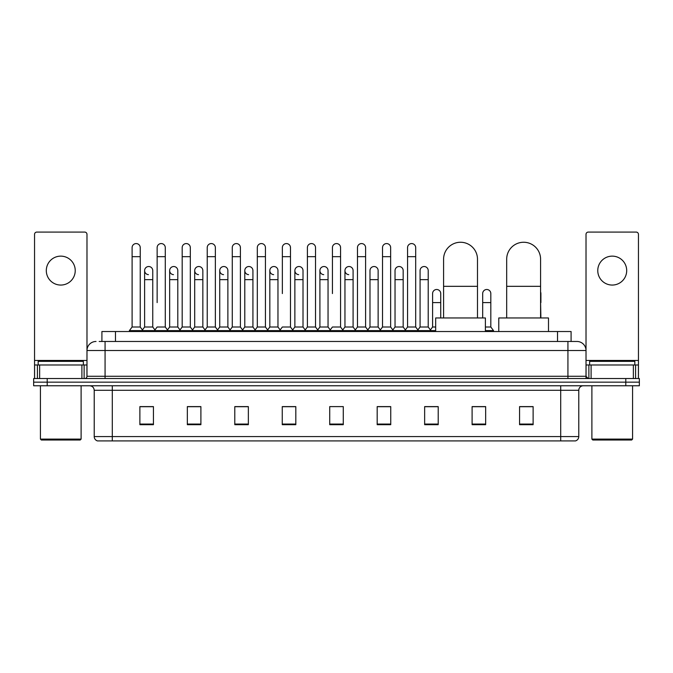 <?xml version="1.0" encoding="UTF-8"?>
<svg xmlns="http://www.w3.org/2000/svg" width="673" height="673" viewBox="0 0 673 673"><rect width="100%" height="100%" fill="white"/><g stroke="black" fill="none" stroke-linecap="round" stroke-linejoin="round"><path stroke-width="1.01" d="M101.909 341.472L101.909 331.528L571.091 331.528L571.091 341.472M99.402 341.472L573.808 341.472M99.192 341.472L105.072 341.472L105.072 350.515L86.985 350.515L86.985 376.274A2.263 2.263 0 0 1 84.731 378.537M96.029 341.472A9.043 9.043 0 0 0 86.985 350.515L86.985 234.347A2.263 2.263 0 0 0 84.731 232.084L36.813 232.084A2.263 2.263 0 0 0 34.55 234.347L34.55 364.976L39.64 364.976L39.64 378.537M576.971 341.472A9.043 9.043 0 0 1 586.015 350.515L567.928 350.515L567.928 341.472L576.837 341.472M633.36 378.537L633.36 364.976L638.45 364.976L638.45 378.537L638.45 234.347A2.263 2.263 0 0 0 636.187 232.084L588.269 232.084A2.263 2.263 0 0 0 586.015 234.347L586.015 376.274L588.269 378.537M47.211 378.537L33.65 378.537L33.65 382.155L47.211 382.155L33.65 382.155L33.65 385.772L47.211 385.772L47.211 382.155L625.789 382.155L47.211 382.155L47.211 378.537L625.789 378.537L625.789 382.155L639.35 382.155L625.789 382.155L625.789 385.772L47.211 385.772M639.35 378.537L639.35 382.155L639.35 378.537L625.789 378.537M578.78 436.575C578.654 438.746 577.569 440.192 575.524 440.916L560.702 440.916L560.702 436.575L578.78 436.575L578.78 390.29A4.518 4.518 0 0 1 583.298 385.772M560.702 440.916L97.476 440.916A4.518 4.518 0 0 1 94.22 436.575L94.22 390.29C93.951 387.547 92.445 386.041 89.702 385.772M533.125 424.688L533.125 406.61L519.564 406.61L519.564 424.688L533.125 424.688M485.662 424.688L485.662 406.61L472.101 406.61L472.101 424.688L485.662 424.688M438.207 424.688L438.207 406.61L424.646 406.61L424.646 424.688L438.207 424.688M390.744 424.688L390.744 406.61L377.183 406.61L377.183 424.688L390.744 424.688M153.436 424.688L153.436 406.61L139.875 406.61L139.875 424.688L153.436 424.688M200.899 424.688L200.899 406.61L187.338 406.61L187.338 424.688L200.899 424.688M248.354 424.688L248.354 406.61L234.793 406.61L234.793 424.688L248.354 424.688M295.817 424.688L295.817 406.61L282.256 406.61L282.256 424.688L295.817 424.688M343.28 424.688L343.28 406.61L329.72 406.61L329.72 424.688L343.28 424.688M639.35 385.772L639.35 382.155L639.35 385.772L625.789 385.772M432.15 406.702L428.667 406.702M482.23 406.702L476.804 406.702M294.421 406.702L290.938 406.61M244.333 406.702L240.85 406.702M194.253 406.702L190.77 406.702M139.875 406.702L153.208 406.702M144.165 406.702L140.691 406.702M382.062 406.61L378.579 406.702M331.982 406.61L341.018 406.61M295.817 406.702L282.256 406.702M248.354 406.702L234.793 406.702M200.899 406.702L187.338 406.702M390.744 406.702L377.183 406.702M438.207 406.702L424.646 406.702M485.662 406.702L472.101 406.702M533.125 406.702L519.564 406.702M60.772 256.135A14.461 14.461 0 0 0 46.302 270.596A14.461 14.461 0 0 0 60.772 285.058A14.461 14.461 0 0 0 75.233 270.596A14.461 14.461 0 0 0 60.772 256.135M81.904 378.537L81.904 364.976L39.64 364.976M81.904 364.976L86.985 364.976M34.55 378.537L34.55 364.976M80.205 440.007L41.331 440.007L40.43 439.107L81.113 439.107L80.205 440.007M40.43 385.772L40.43 439.107M81.113 385.772L81.113 439.107M83.368 364.976L83.368 361.359L38.168 361.359L38.168 364.976M443.583 317.967L443.583 259.206A16.951 16.951 0 0 1 460.534 242.255A16.951 16.951 0 0 1 477.485 259.206A16.951 16.951 0 0 0 460.534 242.255M477.485 317.967L477.485 259.206M485.393 331.528L485.393 317.967L435.675 317.967L435.675 331.528M506.685 317.967L506.685 259.206A16.951 16.951 0 0 1 523.636 242.255A16.951 16.951 0 0 1 540.587 259.206A16.951 16.951 0 0 0 523.636 242.255M540.587 317.967L540.587 259.206M548.495 331.528L548.495 317.967L498.777 317.967L498.777 331.528M132.101 256.674L140.236 256.674L140.236 327.011L132.101 327.011L132.101 247.63A4.072 4.072 0 0 1 136.426 243.576A4.072 4.072 0 0 1 140.236 247.63A4.072 4.072 0 0 0 136.426 243.576M132.101 327.011L129.384 330.62L129.384 331.528M140.236 327.011L142.945 330.62L129.384 330.62M157.137 302.598L157.137 256.674L165.28 256.674L165.28 327.011L157.137 327.011L154.428 330.62L142.945 330.62L142.945 331.528M157.137 256.674L157.137 247.63A4.072 4.072 0 0 1 161.461 243.576A4.072 4.072 0 0 1 165.28 247.63A4.072 4.072 0 0 0 161.461 243.576M169.663 327.011L169.663 279.64L177.798 279.64L177.798 327.011L169.663 327.011L167.468 329.93L165.28 327.011L167.989 330.62L154.428 330.62L154.428 331.528M182.181 327.011L182.181 256.674L190.316 256.674L190.316 327.011L182.181 327.011L179.472 330.62L167.989 330.62L167.989 331.528M182.181 256.674L182.181 247.63A4.072 4.072 0 0 1 186.505 243.576A4.072 4.072 0 0 1 190.316 247.63A4.072 4.072 0 0 0 186.505 243.576M190.316 302.598L190.316 327.011L193.033 330.62L179.472 330.62L179.472 331.528M207.225 327.011L207.225 256.674L215.36 256.674L215.36 327.011L207.225 327.011L204.508 330.62L193.033 330.62L193.033 331.528M207.225 256.674L207.225 247.63A4.072 4.072 0 0 1 211.549 243.576A4.072 4.072 0 0 1 215.36 247.63A4.072 4.072 0 0 0 211.549 243.576M215.36 327.011L218.069 330.62L204.508 330.62L204.508 331.528M232.269 327.011L232.269 256.674L240.404 256.674L240.404 327.011L232.269 327.011L229.552 330.62L218.069 330.62L218.069 331.528M232.269 256.674L232.269 247.63A4.072 4.072 0 0 1 236.585 243.576A4.072 4.072 0 0 1 240.404 247.63A4.072 4.072 0 0 0 236.585 243.576M240.404 293.563L240.404 327.011L243.113 330.62L229.552 330.62L229.552 331.528M257.305 327.011L257.305 256.674L265.44 256.674L265.44 327.011L257.305 327.011L254.596 330.62L243.113 330.62L243.113 331.528M257.305 256.674L257.305 247.63A4.072 4.072 0 0 1 261.629 243.576A4.072 4.072 0 0 1 265.44 247.63A4.072 4.072 0 0 0 261.629 243.576M265.44 327.011L268.157 330.62L254.596 330.62L254.596 331.528M282.349 293.563L282.349 256.674L290.484 256.674L290.484 327.011L282.349 327.011L279.64 330.62L268.157 330.62L268.157 331.528M282.349 256.674L282.349 247.63A4.072 4.072 0 0 1 286.673 243.576A4.072 4.072 0 0 1 290.484 247.63A4.072 4.072 0 0 0 286.673 243.576M290.484 293.563L290.484 327.011L293.201 330.62L279.64 330.62L279.64 331.528M307.393 327.011L307.393 256.674L315.528 256.674L315.528 327.011L307.393 327.011L304.676 330.62L293.201 330.62L293.201 331.528M307.393 256.674L307.393 247.63A4.072 4.072 0 0 1 311.717 243.576A4.072 4.072 0 0 1 315.528 247.63A4.072 4.072 0 0 0 311.717 243.576M315.528 327.011L318.236 330.62L304.676 330.62L304.676 331.528M332.428 293.563L332.428 256.674L340.572 256.674L340.572 327.011L332.428 327.011L329.72 330.62L318.236 330.62L318.236 331.528M332.428 256.674L332.428 247.63A4.072 4.072 0 0 1 336.752 243.576A4.072 4.072 0 0 1 340.572 247.63A4.072 4.072 0 0 0 336.752 243.576M340.572 327.011L343.28 330.62L329.72 330.62L329.72 331.528M353.089 327.011L353.089 279.64L344.955 279.64L344.955 327.011L353.089 327.011L355.285 329.93L357.472 327.011L357.472 256.674L365.607 256.674L365.607 327.011L357.472 327.011L354.764 330.62L343.28 330.62L343.28 331.528M357.472 256.674L357.472 247.63A4.072 4.072 0 0 1 361.796 243.576A4.072 4.072 0 0 1 365.607 247.63A4.072 4.072 0 0 0 361.796 243.576M369.99 327.011L369.99 279.64L378.133 279.64L378.133 327.011L369.99 327.011L367.803 329.93L365.607 327.011L368.324 330.62L354.764 330.62L354.764 331.528M378.133 327.011L380.321 329.93L382.516 327.011L382.516 256.674L390.651 256.674L390.651 327.011L382.516 327.011L379.799 330.62L368.324 330.62L368.324 331.528M382.516 256.674L382.516 247.63A4.072 4.072 0 0 1 386.84 243.576A4.072 4.072 0 0 1 390.651 247.63A4.072 4.072 0 0 0 386.84 243.576M395.034 327.011L395.034 279.64L403.169 279.64L403.169 327.011L395.034 327.011L392.847 329.93L390.651 327.011L393.36 330.62L379.799 330.62L379.799 331.528M403.169 327.011L405.365 329.93L407.56 327.011L407.56 256.674L415.695 256.674L415.695 327.011L407.56 327.011L404.843 330.62L393.36 330.62L393.36 331.528M407.56 256.674L407.56 247.63A4.072 4.072 0 0 1 411.884 243.576A4.072 4.072 0 0 1 415.695 247.63A4.072 4.072 0 0 0 411.884 243.576M420.078 327.011L420.078 279.64L428.213 279.64L428.213 327.011L420.078 327.011L417.883 329.93L415.695 327.011L418.404 330.62L404.843 330.62L404.843 331.528M428.213 327.011L430.922 330.62L418.404 330.62L418.404 331.528M148.43 274.66A4.072 4.072 0 0 1 144.619 270.596A4.072 4.072 0 0 1 148.943 266.533A4.072 4.072 0 0 1 152.754 270.596L152.754 279.64L144.619 279.64L144.619 270.596M152.754 279.64L152.754 327.011L144.619 327.011L144.619 279.64M144.619 327.011L142.424 329.93M152.754 327.011L154.95 329.93M173.474 274.66A4.072 4.072 0 0 1 169.663 270.596A4.072 4.072 0 0 1 173.987 266.533A4.072 4.072 0 0 1 177.798 270.596L177.798 279.64M177.798 327.011L179.994 329.93M198.518 274.66A4.072 4.072 0 0 1 194.699 270.596A4.072 4.072 0 0 1 199.023 266.533A4.072 4.072 0 0 1 202.842 270.596L202.842 279.64L194.699 279.64L194.699 270.596M202.842 279.64L202.842 327.011L194.699 327.011L194.699 279.64M194.699 327.011L192.512 329.93M202.842 327.011L205.029 329.93M223.554 274.66A4.072 4.072 0 0 1 219.743 270.596A4.072 4.072 0 0 1 224.067 266.533A4.072 4.072 0 0 1 227.878 270.596L227.878 279.64L219.743 279.64L219.743 270.596M227.878 279.64L227.878 327.011L219.743 327.011L219.743 279.64M219.743 327.011L217.556 329.93M227.878 327.011L230.073 329.93M248.598 274.66A4.072 4.072 0 0 1 244.787 270.596A4.072 4.072 0 0 1 249.111 266.533A4.072 4.072 0 0 1 252.922 270.596L252.922 279.64L244.787 279.64L244.787 270.596M252.922 279.64L252.922 327.011L244.787 327.011L244.787 279.64M244.787 327.011L242.591 329.93M252.922 327.011L255.117 329.93M273.642 274.66A4.072 4.072 0 0 1 269.831 270.596A4.072 4.072 0 0 1 274.155 266.533A4.072 4.072 0 0 1 277.966 270.596L277.966 279.64L269.831 279.64L269.831 270.596M277.966 279.64L277.966 327.011L269.831 327.011L269.831 279.64M269.831 327.011L267.635 329.93M277.966 327.011L280.153 329.93M298.686 274.66A4.072 4.072 0 0 1 294.867 270.596A4.072 4.072 0 0 1 299.191 266.533A4.072 4.072 0 0 1 303.01 270.596L303.01 279.64L294.867 279.64L294.867 270.596M303.01 279.64L303.01 327.011L294.867 327.011L294.867 279.64M294.867 327.011L292.679 329.93M303.01 327.011L305.197 329.93M323.721 274.66A4.072 4.072 0 0 1 319.911 270.596A4.072 4.072 0 0 1 324.235 266.533A4.072 4.072 0 0 1 328.045 270.596L328.045 279.64L319.911 279.64L319.911 270.596M328.045 279.64L328.045 327.011L319.911 327.011L319.911 279.64M319.911 327.011L317.715 329.93M328.045 327.011L330.241 329.93M348.765 274.66A4.072 4.072 0 0 1 344.955 270.596A4.072 4.072 0 0 1 349.279 266.533A4.072 4.072 0 0 1 353.089 270.596L353.089 279.64M344.955 327.011L342.759 329.93M369.99 279.64L369.99 270.596A4.072 4.072 0 0 1 374.314 266.533A4.072 4.072 0 0 1 378.133 270.596L378.133 279.64M395.034 279.64L395.034 270.596A4.072 4.072 0 0 1 399.358 266.533A4.072 4.072 0 0 1 403.169 270.596L403.169 279.64M420.078 279.64L420.078 270.596A4.072 4.072 0 0 1 424.402 266.533A4.072 4.072 0 0 1 428.213 270.596L428.213 279.64M435.675 330.62L430.922 330.62L430.922 331.528M432.596 293.563A4.072 4.072 0 0 1 436.92 289.499A4.072 4.072 0 0 1 440.731 293.563L440.731 302.598L432.596 302.598L432.596 293.563M435.675 327.011L432.596 327.011L432.596 302.598M440.731 317.967L440.731 302.598M432.596 327.011L430.409 329.93M482.684 293.563A4.072 4.072 0 0 1 487.008 289.499A4.072 4.072 0 0 1 490.819 293.563L490.819 302.598L482.684 302.598L482.684 293.563M490.819 302.598L490.819 327.011L485.393 327.011M482.684 317.967L482.684 302.598M490.819 327.011L493.528 330.62L485.393 330.62M493.528 330.62L493.528 331.528M540.899 317.967L540.587 302.598M540.587 291.989A4.072 4.072 0 0 1 540.899 293.563L540.899 302.598M612.228 256.135A14.461 14.461 0 0 0 597.767 270.596A14.461 14.461 0 0 0 612.228 285.058A14.461 14.461 0 0 0 626.698 270.596A14.461 14.461 0 0 0 612.228 256.135M633.36 364.976L591.096 364.976L591.096 378.537M586.015 364.976L591.096 364.976M586.015 378.537L586.015 376.274L567.928 376.274L567.928 350.515L105.072 350.515L105.072 376.274L567.928 376.274L567.928 378.537M631.669 440.007L592.795 440.007L591.887 439.107L632.57 439.107L631.669 440.007M591.887 385.772L591.887 439.107M632.57 385.772L632.57 439.107M634.832 364.976L634.832 361.359L589.632 361.359L589.632 364.976M115.47 341.472L115.47 331.528M557.53 341.472L557.53 331.528M105.072 378.537L105.072 376.274L86.985 376.274M560.702 385.772L560.702 390.29L94.22 390.29M578.78 390.29L560.702 390.29L560.702 436.575L112.298 436.575L112.298 440.916M94.22 436.575L112.298 436.575L112.298 385.772M343.28 424.057L329.72 424.057M295.817 424.057L282.256 424.057M248.354 424.057L234.793 424.057M200.899 424.057L187.338 424.057M153.436 424.057L139.875 424.057M390.744 424.057L377.183 424.057M438.207 424.057L424.646 424.057M485.662 424.057L472.101 424.057M533.125 424.057L519.564 424.057M86.985 360.459L34.55 360.459M86.952 376.67L86.952 364.976M84.125 364.976L84.125 378.537M34.592 364.976L34.592 378.537M37.41 378.537L37.41 364.976M443.583 286.328L477.485 286.328M506.685 286.328L540.587 286.328M638.45 360.459L586.015 360.459M638.408 378.537L638.408 364.976M635.59 364.976L635.59 378.537M586.048 364.976L586.048 376.67M588.875 378.537L588.875 364.976M140.236 256.674L140.236 247.63M165.28 256.674L165.28 247.63M190.316 256.674L190.316 247.63M215.36 256.674L215.36 247.63M240.404 256.674L240.404 247.63M265.44 256.674L265.44 247.63M290.484 256.674L290.484 247.63M315.528 256.674L315.528 247.63M340.572 256.674L340.572 247.63M365.607 256.674L365.607 247.63M390.651 256.674L390.651 247.63M415.695 256.674L415.695 247.63M169.663 279.64L169.663 270.596M344.955 279.64L344.955 270.596M232.269 302.598L232.269 293.563M257.305 302.598L257.305 293.563M265.44 302.598L265.44 293.563"/></g></svg>
